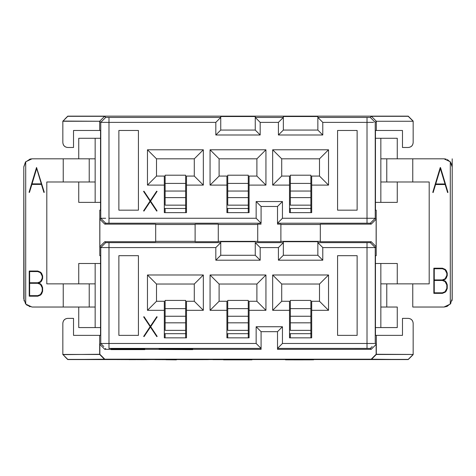 <?xml version="1.0" encoding="UTF-8"?>
<svg xmlns="http://www.w3.org/2000/svg" width="476" height="476" viewBox="0 0 476 476"><rect width="100%" height="100%" fill="white"/><g stroke="black" fill="none" stroke-linecap="round" stroke-linejoin="round"><path stroke-width="0.71" d="M194.291 158.823L194.291 176.072L203.329 185.11L203.329 149.785L194.291 158.823L203.329 149.785L147.465 149.785L156.503 158.823L194.291 158.823L156.503 158.823L147.465 149.785L147.465 185.11L156.503 176.072L156.503 158.823L156.503 176.072L147.465 185.11L164.309 185.11L164.309 176.072L156.503 176.072L164.309 176.072L164.309 212.635L186.491 212.635L186.491 185.11L203.329 185.11L194.291 176.072L186.491 176.072L186.491 185.11L186.491 176.072L194.291 176.072L194.291 158.823M256.897 176.072L265.935 185.11L265.935 149.785L256.897 158.823L256.897 176.072L249.091 176.072L249.091 185.11L265.935 185.11L256.897 176.072L256.897 158.823L265.935 149.785L210.065 149.785L219.103 158.823L256.897 158.823L219.103 158.823L210.065 149.785L210.065 185.11L219.103 176.072L219.103 158.823L219.103 176.072L210.065 185.11L226.909 185.11L226.909 176.072L219.103 176.072L226.909 176.072L226.909 212.635L249.091 212.635L249.091 176.072L256.897 176.072M319.497 176.072L328.535 185.11L328.535 149.785L319.497 158.823L319.497 176.072L311.691 176.072L311.691 185.11L328.535 185.11L319.497 176.072L319.497 158.823L328.535 149.785L272.671 149.785L281.709 158.823L319.497 158.823L281.709 158.823L272.671 149.785L272.671 185.11L281.709 176.072L281.709 158.823L281.709 176.072L272.671 185.11L289.509 185.11L289.509 176.072L281.709 176.072L289.509 176.072L289.509 212.635L311.691 212.635L311.691 176.072L319.497 176.072M194.291 301.278L203.329 310.316L203.329 274.991L194.291 284.029L194.291 301.278L186.491 301.278L186.491 310.316L203.329 310.316L194.291 301.278L194.291 284.029L203.329 274.991L147.465 274.991L156.503 284.029L194.291 284.029L156.503 284.029L147.465 274.991L147.465 310.316L156.503 301.278L156.503 284.029L156.503 301.278L147.465 310.316L164.309 310.316L164.309 301.278L156.503 301.278L164.309 301.278L164.309 337.841L186.491 337.841L186.491 301.278L194.291 301.278M256.897 301.278L265.935 310.316L265.935 274.991L256.897 284.029L256.897 301.278L249.091 301.278L249.091 310.316L265.935 310.316L256.897 301.278L256.897 284.029L265.935 274.991L210.065 274.991L219.103 284.029L256.897 284.029L219.103 284.029L210.065 274.991L210.065 310.316L219.103 301.278L219.103 284.029L219.103 301.278L210.065 310.316L226.909 310.316L226.909 301.278L219.103 301.278L226.909 301.278L226.909 337.841L249.091 337.841L249.091 301.278L256.897 301.278M319.497 301.278L328.535 310.316L328.535 274.991L319.497 284.029L319.497 301.278L311.691 301.278L311.691 310.316L328.535 310.316L319.497 301.278L319.497 284.029L328.535 274.991L272.671 274.991L281.709 284.029L319.497 284.029L281.709 284.029L272.671 274.991L272.671 310.316L281.709 301.278L281.709 284.029L281.709 301.278L272.671 310.316L289.509 310.316L289.509 301.278L281.709 301.278L289.509 301.278L289.509 337.841L311.691 337.841L311.691 301.278L319.497 301.278M185.67 208.476L165.13 208.476L165.13 212.635L165.13 208.476L185.67 208.476L185.67 197.617L165.13 197.617L165.13 205.156L185.67 205.156L165.13 205.156L165.13 197.617L185.67 197.617L185.67 175.204L165.13 175.204L185.67 175.204L185.67 183.421L165.13 183.421L185.67 183.421L185.67 191.043L165.13 191.043L185.67 191.043L185.67 212.635L185.67 208.476L186.491 208.524L185.67 208.524M165.13 175.204L165.13 197.617L165.13 175.204M248.27 208.476L227.73 208.476L227.73 212.635L227.73 208.476L248.27 208.476L248.27 197.617L227.73 197.617L227.73 205.156L248.27 205.156L227.73 205.156L227.73 197.617L248.27 197.617L248.27 175.204L227.73 175.204L248.27 175.204L248.27 183.421L227.73 183.421L248.27 183.421L248.27 191.043L227.73 191.043L248.27 191.043L248.27 212.635L248.27 208.476L249.091 208.524L248.27 208.524M227.73 175.204L227.73 197.617L227.73 175.204M310.87 208.476L290.33 208.476L290.33 212.635L290.33 208.476L310.87 208.476L310.87 197.617L290.33 197.617L290.33 205.156L310.87 205.156L290.33 205.156L290.33 197.617L310.87 197.617L310.87 175.204L290.33 175.204L310.87 175.204L310.87 183.421L290.33 183.421L310.87 183.421L310.87 191.043L290.33 191.043L310.87 191.043L310.87 212.635L310.87 208.476L311.691 208.524L310.87 208.524M290.33 175.204L290.33 197.617L290.33 175.204M185.67 333.682L165.13 333.682L165.13 337.841L165.13 333.682L185.67 333.682L185.67 322.823L165.13 322.823L165.13 330.356L185.67 330.356L165.13 330.356L165.13 322.823L185.67 322.823L185.67 300.41L165.13 300.41L185.67 300.41L185.67 308.627L165.13 308.627L185.67 308.627L185.67 316.248L165.13 316.248L185.67 316.248L185.67 337.841L185.67 333.682L186.491 333.73L185.67 333.73M165.13 300.41L165.13 322.823L165.13 300.41M248.27 333.682L227.73 333.682L227.73 337.841L227.73 333.682L248.27 333.682L248.27 322.823L227.73 322.823L227.73 330.356L248.27 330.356L227.73 330.356L227.73 322.823L248.27 322.823L248.27 300.41L227.73 300.41L248.27 300.41L248.27 308.627L227.73 308.627L248.27 308.627L248.27 316.248L227.73 316.248L248.27 316.248L248.27 337.841L248.27 333.682L249.091 333.73L248.27 333.73M227.73 300.41L227.73 322.823L227.73 300.41M310.87 333.682L290.33 333.682L290.33 337.841L290.33 333.682L310.87 333.682L310.87 322.823L290.33 322.823L290.33 330.356L310.87 330.356L290.33 330.356L290.33 322.823L310.87 322.823L310.87 300.41L290.33 300.41L310.87 300.41L310.87 308.627L290.33 308.627L310.87 308.627L310.87 316.248L290.33 316.248L310.87 316.248L310.87 337.841L310.87 333.682L311.691 333.73L310.87 333.73M290.33 300.41L290.33 322.823L290.33 300.41M73.524 130.478L73.524 147.483L67.776 147.483C64.76 147.209 63.118 145.567 62.844 142.556C63.159 145.525 64.801 147.173 67.776 147.483L73.524 147.483L73.524 130.478L99.674 130.478L73.524 130.478M73.524 318.367L73.524 335.372L100.543 335.372L100.543 263.49L95.152 263.49L95.152 327.571L100.543 327.571L95.152 327.571L95.152 307.032L78.736 307.032L78.736 327.571L95.152 327.571L78.736 327.571L78.736 307.032L95.152 307.032L95.152 263.49L78.736 263.49L78.736 283.863L95.152 283.863L78.736 283.863L78.736 263.49L100.543 263.49L100.543 255.683L99.799 255.683L100.543 255.683L100.543 335.372L73.524 335.372L73.524 318.367L67.776 318.367L73.524 318.367M373.523 122.368L367.014 122.38L367.014 218.264L375.231 218.294L375.231 122.35L376.326 121.255L376.326 130.478L402.476 130.478L402.476 147.483L408.224 147.483C411.199 147.173 412.841 145.525 413.156 142.556L413.156 121.071L413.156 142.556C412.882 145.567 411.24 147.215 408.224 147.483L402.476 147.483L402.476 130.478L375.457 130.478L375.457 202.365L380.848 202.365L380.848 138.284L375.457 138.284L380.848 138.284L380.848 158.823L397.264 158.823L397.264 138.284L380.848 138.284L397.264 138.284L397.264 158.823L380.848 158.823L380.848 202.365L397.264 202.365L397.264 181.987L380.848 181.987L397.264 181.987L397.264 202.365L375.457 202.365L375.457 210.166L376.201 210.166L375.457 210.166L375.457 130.478L376.326 130.478L376.326 121.255L375.231 122.35L375.231 218.294L376.141 219.204L376.141 246.645L375.231 247.556L375.231 343.499L376.141 344.41L376.141 354.269L376.326 335.372L402.476 335.372L402.476 318.367L408.224 318.367C411.24 318.64 412.882 320.283 413.156 323.299L413.156 354.638L413.156 323.299C412.841 320.324 411.199 318.682 408.224 318.367L402.476 318.367L402.476 335.372L375.457 335.372L376.326 335.372L376.326 354.453L413.156 354.453L376.141 354.269L376.141 344.41L375.231 343.499L375.231 247.556L367.014 247.585L367.014 343.47L374.487 343.488M101.465 343.488L108.986 343.47L108.986 247.585L100.769 247.556L100.769 343.499L99.859 344.41L99.859 354.269L62.844 354.638L62.844 323.299C63.118 320.283 64.76 318.64 67.776 318.367C64.801 318.682 63.159 320.324 62.844 323.299L62.844 354.453L99.674 354.453L99.674 335.372L99.674 354.453L104.791 359.202L371.209 359.202L376.141 354.269L371.411 359.398L376.326 354.453L371.411 359.398L408.224 359.398L413.156 354.453L408.224 359.564L413.156 354.453M25.71 304.081L25.71 161.769L25.71 304.081L23.8 298.815L23.8 167.034L25.71 161.769L23.8 167.034L23.8 298.815L25.71 304.081L32.017 307.032L78.736 307.032L63.237 307.032L63.237 283.863L46.803 283.863L46.803 181.987L63.237 181.987L63.237 158.823L78.736 158.823L32.017 158.823L63.237 158.823L63.237 181.987L95.152 181.987L95.152 158.823L78.736 158.823L78.736 138.284L95.152 138.284L78.736 138.284L78.736 158.823L95.152 158.823L95.152 138.284L100.543 138.284L100.543 210.166L99.799 210.166L100.543 210.166L100.543 138.284L95.152 138.284L95.152 202.365L100.543 202.365L95.152 202.365L95.152 181.987L78.736 181.987L78.736 202.365L95.152 202.365L78.736 202.365L78.736 181.987L46.803 181.987L46.803 283.863L78.736 283.863L63.237 283.863L63.237 307.032L32.017 307.032L26.596 304.991M89.226 158.823L89.226 181.987L89.226 158.823M386.774 181.987L386.774 158.823L386.774 181.987M380.848 327.571L380.848 263.49L375.457 263.49L375.457 327.571L397.264 327.571L397.264 307.032L397.264 327.571L375.457 327.571L375.457 335.372L375.457 263.49L380.848 263.49L380.848 283.863L397.264 283.863L397.264 263.49L380.848 263.49L397.264 263.49L397.264 283.863L429.197 283.863L429.197 181.987L412.763 181.987L412.763 158.823L397.264 158.823L443.983 158.823L450.29 161.769L450.29 304.081L452.2 298.815L450.29 304.081L450.29 161.769L443.983 158.823L412.763 158.823L412.763 181.987L397.264 181.987L429.197 181.987L429.197 283.863L380.848 283.863L380.848 327.571M397.264 307.032L380.848 307.032L397.264 307.032M89.226 283.863L89.226 307.032L89.226 283.863M386.774 307.032L386.774 283.863L386.774 307.032M25.71 161.769L32.017 158.823L29.917 159.085M30.166 159.032L25.442 162.108L23.8 166.814M443.983 307.032L412.763 307.032L412.763 283.863L412.763 307.032L443.983 307.032L450.29 304.081M451.504 163.72L452.2 167.034L451.897 164.827M446.19 159.121L444.12 158.823M29.958 306.77L25.383 303.67M23.8 167.034L24.074 300.909M444.078 307.032L447.107 306.413M451.944 300.838L452.2 298.916M452.123 299.91L452.2 167.034L452.2 298.815L452.2 167.034L450.29 161.769M447.38 159.555L450.861 162.536M450.921 303.23L447.047 306.437M118.875 210.166L138.427 210.166L138.427 130.478L118.875 130.478L118.875 210.166L118.875 130.478L138.427 130.478L138.427 210.166L118.875 210.166M337.573 210.166L357.125 210.166L357.125 130.478L337.573 130.478L337.573 210.166L337.573 130.478L357.125 130.478L357.125 210.166L337.573 210.166M138.427 255.683L118.875 255.683L118.875 335.372L138.427 335.372L138.427 255.683L138.427 335.372L118.875 335.372L118.875 255.683L138.427 255.683M376.201 255.683L375.457 255.683L375.457 263.49L375.457 255.683L376.201 255.683L376.201 210.166L376.201 255.683M357.125 255.683L337.573 255.683L337.573 335.372L357.125 335.372L357.125 255.683L357.125 335.372L337.573 335.372L337.573 255.683L357.125 255.683M100.543 130.478L99.674 130.478L99.674 121.255L62.844 121.255L62.844 142.556L62.844 121.071L99.674 121.255L99.674 130.478L100.543 130.478L100.543 138.284L100.543 130.478M101.465 218.282L100.769 218.294L105.702 223.22L108.986 223.214L105.702 223.22L104.791 224.136L155.682 224.136L155.682 241.719L104.791 241.719L105.702 242.629L220.745 242.641L220.745 241.719L220.745 255.273L255.255 255.273L255.255 242.641L283.351 242.641L283.351 241.719L283.351 255.273L317.855 255.273L317.855 242.641L370.298 242.629L371.209 241.719L320.318 241.719L320.318 224.136L371.209 224.136L370.298 223.22L367.014 223.214L277.514 223.214L277.514 224.136L277.514 206.471L261.086 206.471L261.086 223.214L108.986 223.214L108.986 122.38L100.769 122.35L100.769 218.294L105.648 218.27M372.167 119.292L375.231 122.35L370.298 117.423L317.855 117.435L317.855 116.513L283.351 116.513L283.351 130.067L317.855 130.067L317.855 117.435L317.855 130.067L322.782 134.994L322.782 122.38L317.855 117.435L322.782 122.38L370.411 122.38M105.898 122.38L215.818 122.38L220.745 117.435L220.745 116.513L255.255 116.513L255.255 117.435L255.255 116.513L220.745 116.513L220.745 130.067L255.255 130.067L255.255 117.435L255.255 130.067L220.745 130.067L220.745 117.435L215.818 122.38L215.818 134.994L220.745 130.067L215.818 134.994L260.182 134.994L255.255 130.067L260.182 134.994L260.182 122.38L255.255 117.435L260.182 122.38L278.418 122.38L278.418 134.994L322.782 134.994L317.855 130.067L283.351 130.067L278.418 134.994L283.351 130.067L283.351 117.435L278.418 122.38L283.351 117.435L255.255 117.435L283.351 117.435L283.351 116.513L317.855 116.513L317.855 117.435L367.014 117.435L367.014 122.38L367.014 117.435L370.298 117.423L371.411 116.311L370.298 117.423M261.086 223.214L261.086 206.471L277.514 206.471L277.514 223.214L282.446 218.264L282.446 201.544L277.514 206.471L282.446 201.544L256.153 201.544L261.086 206.471L256.153 201.544L256.153 218.264L261.086 223.214L256.153 218.264L108.986 218.264L108.986 223.214L261.086 223.214M370.102 343.476L367.014 343.47L367.014 348.414L370.298 348.426L371.209 349.342L277.514 349.342L277.514 331.677L261.086 331.677L261.086 349.342L192.756 349.342L261.086 349.342L261.086 331.677L277.514 331.677L277.514 349.342L371.209 349.342L370.298 348.426L277.514 348.414L282.446 343.47L282.446 326.744L277.514 331.677L282.446 326.744L256.153 326.744L261.086 331.677L256.153 326.744L256.153 343.47L261.086 348.414L256.153 343.47L105.648 343.476M255.255 242.641L255.255 255.273L220.745 255.273L220.745 242.641L215.818 247.585L215.818 260.199L220.745 255.273L215.818 260.199L260.182 260.199L255.255 255.273L260.182 260.199L260.182 247.585L255.255 242.641L260.182 247.585L278.418 247.585L278.418 260.199L322.782 260.199L322.782 247.585L317.855 242.641L317.855 241.719L317.855 255.273L322.782 260.199L317.855 255.273L283.351 255.273L278.418 260.199L283.351 255.273L283.351 242.641L278.418 247.585L283.351 242.641L255.255 242.641M277.514 224.136L280.888 224.136L277.514 224.136M280.888 224.499L320.318 224.499L280.888 224.499M155.682 224.499L195.112 224.499L155.682 224.499M195.112 224.136L218.282 224.136L195.112 224.136L195.112 241.719L195.112 224.136M218.282 224.499L257.718 224.499L218.282 224.499M257.718 224.136L261.086 224.136L257.718 224.136L257.718 241.719L257.718 224.136M320.318 241.35L280.888 241.35L320.318 241.35M280.888 241.719L257.718 241.719L280.888 241.719L280.888 224.136L280.888 241.719M257.718 241.35L218.282 241.35L257.718 241.35M218.282 241.719L195.112 241.719L218.282 241.719L218.282 224.136L218.282 241.719M195.112 241.35L155.682 241.35L195.112 241.35M220.745 241.719L255.255 241.719L220.745 241.719M283.351 241.719L317.855 241.719L283.351 241.719M108.986 348.414L108.986 343.47L108.986 348.414L261.086 348.414L108.986 348.414M64.914 356.708L67.776 359.564L62.844 354.453L67.776 359.398L104.589 359.398L99.674 354.453L104.791 359.202L99.859 354.269L99.859 344.41L104.791 349.342L99.859 344.41L100.769 343.499L103.387 346.117M104.791 349.342L105.702 348.426L104.791 349.342L111.033 349.342L104.791 349.342M370.298 348.426L372.167 346.558M371.209 349.342L376.141 344.41L371.209 349.342M367.014 348.414L367.014 343.47L282.446 343.47L277.514 348.414L367.014 348.414M374.535 247.568L375.231 247.556L370.298 242.629L367.014 242.641L367.014 247.585L370.352 247.585M317.855 242.641L322.782 247.585L367.014 247.585L367.014 242.641L317.855 242.641M372.167 244.497L375.231 247.556L376.141 246.645L371.209 241.719L370.298 242.629L372.613 244.944M105.898 247.579L108.986 247.585L108.986 242.641L105.702 242.629L100.769 247.556L101.513 247.568M105.702 242.629L104.791 241.719L99.859 246.645L100.769 247.556L99.859 246.645L99.859 219.204L104.791 224.136L105.702 223.22L100.769 218.294L99.859 219.204L100.769 218.294L100.769 122.35L101.513 122.362M108.986 242.641L108.986 247.585L215.818 247.585L220.745 242.641L108.986 242.641M370.102 218.27L367.014 218.264L367.014 223.214L370.298 223.22L375.231 218.294L374.487 218.282M370.298 223.22L371.209 224.136L376.141 219.204L375.231 218.294L372.167 221.352M367.014 223.214L367.014 218.264L282.446 218.264L277.514 223.214L367.014 223.214M413.156 121.255L408.224 116.144L413.156 121.255L408.224 116.311L371.411 116.311L376.326 121.255L413.156 121.255L376.326 121.255L371.411 116.311L408.224 116.144L67.776 116.144L104.589 116.311L99.686 121.249L100.769 122.35L105.702 117.423L100.769 122.35L99.674 121.255M108.986 117.435L105.702 117.423L104.589 116.311L105.702 117.423L108.986 117.435L108.986 122.38L108.986 117.435L220.745 117.435L108.986 117.435M158.996 349.342L144.793 349.342L158.996 349.342M99.799 210.166L99.799 255.683L99.799 210.166M103.833 346.558L100.769 343.499L100.769 247.556L103.833 244.497M62.844 354.453L67.776 359.564L113.948 359.564L67.776 359.564L104.791 359.202L371.209 359.202L408.224 359.564L313.66 359.564L408.224 359.564L413.156 354.638M99.686 121.237L104.589 116.311L67.776 116.311L62.844 121.255L67.776 116.144L64.914 119M413.156 121.071L408.224 116.144L67.776 116.144L62.844 121.255M227.73 208.476L226.909 208.524L227.73 208.524M165.13 208.476L164.309 208.524L165.13 208.524M290.33 208.476L289.509 208.524L290.33 208.524M165.13 333.682L164.309 333.73L165.13 333.73M290.33 333.682L289.509 333.73L290.33 333.73M227.73 333.682L226.909 333.73L227.73 333.73M285.469 359.564L251.959 359.564L285.469 359.564M212.933 359.564L208.423 359.564L212.933 359.564L212.933 359.231L223.006 359.237L233.686 359.297L218.413 359.231L218.413 359.558L223.006 359.57L223.006 359.237L223.006 359.57L233.686 359.63L233.686 359.231L237.31 359.231L233.686 359.231L233.686 359.558L237.31 359.558L237.31 359.231L237.31 359.654L212.933 359.654L218.413 359.558L218.413 359.231L212.933 359.231L212.933 359.654L218.413 359.57L212.933 359.558M179.91 359.564L176.852 359.564L179.91 359.564M155.069 359.564L150.844 359.564L155.069 359.564M104.791 224.136L99.859 219.204L99.859 246.645L104.791 241.719L155.682 241.719L155.682 224.136L104.791 224.136M371.209 241.719L376.141 246.645L376.141 219.204L371.209 224.136L320.318 224.136L320.318 241.719L371.209 241.719M44.274 192.245L43.911 192.459L41.46 184.408L31.892 184.408L29.435 192.459L29.072 192.25L36.539 167.463L44.274 192.245L36.539 167.463L29.072 192.25L29.435 192.459L31.892 184.408L41.46 184.408L43.911 192.459L44.274 192.245M40.662 272.248L41.674 273.474L42.632 275.931L42.632 278.418L41.674 280.852L40.662 282.095L38.437 283.03L40.662 283.964L41.674 285.207L42.632 287.659L42.632 291.306L41.674 293.746L40.662 294.989L37.806 296.197L29.226 296.197L29.226 271.034L37.806 271.034L40.662 272.248L37.806 271.034L29.226 271.034L29.226 296.197L37.806 296.197L40.662 294.989L41.674 293.746L42.632 291.306L42.632 287.659L41.674 285.207L40.662 283.964L38.437 283.03L40.662 282.095L41.674 280.852L42.632 278.418L42.632 275.931L41.674 273.474L40.662 272.248M31.892 184.408L41.46 184.408M41.311 183.867L32.041 183.867L36.682 168.456L41.311 183.867L32.041 183.867L41.311 183.867L36.682 168.456L32.041 183.867L36.682 168.456L41.311 183.867M42.203 278.276L40.46 281.619L37.753 282.762L29.643 282.762L29.643 271.576L37.759 271.576L40.454 272.7L42.203 276.074L42.203 278.276L41.311 280.531L42.203 278.276L42.203 276.074L40.454 272.7L37.759 271.576L29.643 271.576L29.643 282.762L37.753 282.762L40.46 281.619L41.311 280.531L40.46 281.619L37.753 282.762L29.643 282.762L29.643 271.576L37.759 271.576L40.454 272.7L42.203 276.074L42.203 278.276M42.203 291.181L40.466 294.525L37.759 295.655L29.643 295.655L29.643 283.303L37.741 283.303L40.442 284.422L42.203 287.801L42.203 291.181L41.311 293.412L42.203 291.181L42.203 287.801L40.442 284.422L37.741 283.303L29.643 283.303L29.643 295.655L37.759 295.655L40.466 294.525L41.311 293.412L40.466 294.525L37.759 295.655L29.643 295.655L29.643 283.303L37.741 283.303L40.442 284.422L42.203 287.801L42.203 291.181M445.072 269.862L442.377 268.738L434.261 268.738L442.377 268.738L445.072 269.862L445.929 270.975L445.072 269.862L442.377 268.738L434.261 268.738L434.261 279.924L434.261 268.738L442.377 268.738L445.072 269.862L446.827 273.236L445.072 269.862M446.827 284.963L445.066 281.584L442.359 280.465L434.261 280.465L442.359 280.465L445.066 281.578L446.827 284.963L446.827 288.337L445.084 291.687L442.382 292.817L434.261 292.817L434.261 280.465L434.261 292.817L442.382 292.817L445.084 291.687L446.827 288.337L446.827 284.963L445.066 281.578L442.359 280.465L434.261 280.465L442.359 280.465L445.066 281.584L446.827 284.963L446.827 288.343M447.25 288.468L446.292 290.907L445.286 292.145L442.424 293.359L433.85 293.359L433.85 268.196L442.424 268.196L445.286 269.41L446.292 270.636L447.25 273.087L447.25 275.574L446.298 278.014L445.286 279.257L443.061 280.191L445.286 281.12L446.292 282.363L447.25 284.821L447.25 288.468L446.292 290.901L445.286 292.145L442.424 293.359L433.85 293.359L442.424 293.359L445.286 292.145L446.292 290.907L447.25 288.468L447.25 284.821L446.292 282.363L445.286 281.12L443.061 280.191L445.286 279.257L443.061 280.191L445.286 279.257L446.298 278.014L445.286 279.257L446.298 278.014L447.25 275.58L446.298 278.014L447.25 275.574L447.25 273.087L446.292 270.636L445.286 269.41L442.424 268.196L433.85 268.196L433.85 293.359L442.424 293.359L445.286 292.145L446.292 290.907L447.25 288.468M447.964 192.352L447.601 192.572L445.155 184.515L435.582 184.515L433.13 192.572L432.767 192.358L440.229 167.57L447.964 192.352L447.601 192.566L445.155 184.515L435.582 184.515L433.13 192.566L432.767 192.358L433.13 192.572L435.582 184.515L445.155 184.515L447.601 192.572L447.964 192.352L440.514 167.564L432.767 192.358L433.13 192.572L435.582 184.515L445.155 184.515L447.601 192.572L447.964 192.352M445.006 183.974L440.371 168.564L435.73 183.974L440.371 168.564L445.006 183.974L435.73 183.974L445.006 183.974L440.371 168.564L435.73 183.974L440.371 168.564L445.006 183.974M446.827 275.437L445.078 278.781L442.377 279.924L434.261 279.924L442.377 279.924L445.078 278.781L446.827 275.437L446.827 273.236L446.827 275.437L446.827 273.236L445.929 270.975L446.827 273.236M434.261 292.817L434.261 280.465M434.261 279.924L434.261 268.738M158.996 349.11L192.756 349.11L158.996 349.11L158.996 349.443L158.996 349.11M111.033 349.11L144.793 349.11L111.033 349.11L111.033 349.443L111.033 349.11M127.247 349.527L111.033 349.443L111.979 349.438L111.979 349.11L111.979 349.438L127.907 349.521L127.907 349.194L127.907 349.521L143.871 349.438L143.871 349.11L143.871 349.438L144.793 349.443L144.793 349.11L144.793 349.443L128.591 349.527L144.793 349.61L144.793 349.283L144.793 349.61L143.859 349.616L111.051 349.61L111.051 349.283L111.051 349.61L127.247 349.527L111.979 349.616L144.793 349.443L127.247 349.527M192.756 349.283L192.756 349.61L191.822 349.616L158.996 349.443L159.942 349.438L159.942 349.11L159.942 349.438L175.864 349.521L175.864 349.194L175.864 349.521L191.834 349.438L191.834 349.11L191.834 349.438L192.756 349.443L192.756 349.11L192.756 349.443L176.554 349.527L192.756 349.61L192.756 349.283M192.756 349.61L158.996 349.443L192.756 349.61M286.255 359.493L290.015 359.517L286.255 359.493L286.255 359.82L288.17 359.838L288.17 359.505L288.17 359.838L290.015 359.844L290.015 359.517L290.015 359.844L295.685 359.85L295.685 359.523L295.685 359.85L301.439 359.85L301.439 359.523L301.439 359.85L307.139 359.844L307.139 359.517L307.139 359.844L310.876 359.832L310.876 359.499L310.876 359.832L312.786 359.808L298.636 359.767L298.636 359.434L298.636 359.767L310.358 359.707L289.777 359.707L289.777 359.38L312.161 359.38L289.777 359.38L289.777 359.707L312.161 359.707L312.161 359.38L312.161 359.707L300.433 359.761L305.503 359.761L305.503 359.434L305.503 359.761L309.596 359.767L309.596 359.44L309.596 359.767L311.667 359.773L311.667 359.445L313.66 359.469L311.667 359.445L311.667 359.773L313.66 359.797L313.66 359.469L313.66 359.808L285.469 359.826L285.469 359.493L286.255 359.493L285.469 359.493L285.469 359.826L286.255 359.82L286.255 359.493M237.31 359.368L250.459 359.398L237.31 359.368M250.459 359.511L251.959 359.511L250.459 359.511M194.654 359.231L179.91 359.273L179.91 359.6L194.654 359.558C212.849 359.588 213.129 359.618 195.481 359.654C175.245 359.624 174.966 359.594 194.654 359.558L194.654 359.231L194.654 359.558L208.423 359.606L208.423 359.279L194.654 359.231L204.799 359.315M164.648 359.32C151.267 359.291 151.802 359.261 166.261 359.231L176.852 359.231L166.261 359.231C151.802 359.261 151.267 359.291 164.648 359.32M142.128 359.297L151.279 359.231L142.128 359.297L142.128 359.63L147.518 359.558L147.518 359.231L147.518 359.558L151.279 359.558L151.279 359.231L151.279 359.558L144.02 359.654L113.484 359.558L113.484 359.231L136.053 359.231L113.484 359.231L113.484 359.558L117.263 359.558L117.263 359.231L117.263 359.558L128.675 359.558L128.675 359.231L128.675 359.558L136.053 359.558L136.053 359.231L136.053 359.558L142.128 359.63L142.128 359.297M135.714 359.32L135.714 359.654L128.996 359.654L128.996 359.32L128.996 359.654L132.268 359.612L132.268 359.285L132.268 359.612L135.714 359.654L135.714 359.32M158.698 359.606L164.839 359.636C156.259 359.612 156.735 359.594 166.261 359.57L176.852 359.558L166.261 359.57L166.261 359.231L166.261 359.558C151.802 359.588 151.267 359.618 164.648 359.654C151.267 359.618 151.802 359.588 166.261 359.558C156.735 359.594 156.259 359.612 164.839 359.636L164.839 359.309L164.839 359.636L176.852 359.636L155.069 359.606L155.069 359.279M176.852 359.558L176.852 359.231L176.852 359.57L166.261 359.558L176.852 359.57M165.856 359.41L165.856 359.737L169.73 359.731L169.73 359.404L169.73 359.731L175.668 359.713L175.668 359.38L176.298 359.713L176.298 359.38L176.298 359.856L165.856 359.737L165.856 359.41M226.981 359.737L245.854 359.707L226.106 359.737L226.106 359.398L226.106 359.725L228.099 359.713L228.099 359.386L228.099 359.713L230.17 359.707L230.17 359.374L230.17 359.707L234.263 359.701L234.263 359.368L234.263 359.701L242.308 359.701L242.308 359.368L242.308 359.701L246.366 359.707L246.366 359.374L246.366 359.707L248.442 359.713L248.442 359.386L248.442 359.713L250.459 359.725L250.459 359.398L250.459 359.743L225.648 359.844L251.959 359.844L251.959 359.511L251.959 359.844L223.547 359.844L223.547 359.517L223.547 359.844L243.807 359.773L243.807 359.445L243.807 359.773L247.651 359.755L247.651 359.428L247.651 359.755L249.561 359.743L223.547 359.844L251.959 359.844L226.975 359.737M249.561 359.41L249.561 359.743M312.786 359.481L312.786 359.808L285.469 359.826L312.786 359.797M147.518 359.558L113.484 359.558L147.518 359.558M128.996 359.654L135.714 359.654L128.996 359.654M164.648 359.654L176.852 359.654L164.839 359.636M194.654 359.558C174.966 359.594 175.245 359.624 195.481 359.654C213.129 359.618 212.849 359.588 194.654 359.558M194.636 359.57C179.761 359.594 179.69 359.618 194.434 359.642C208.482 359.618 208.565 359.594 194.672 359.57L183.534 359.6M176.298 359.856L165.856 359.737L176.298 359.856M223.006 359.57L237.31 359.654L223.006 359.57M204.799 359.606L194.672 359.57M322.782 122.38L322.782 134.994L278.418 134.994L278.418 122.38L260.182 122.38L260.182 134.994L215.818 134.994L215.818 122.38L108.986 122.38L108.986 218.264L256.153 218.264L256.153 201.544L282.446 201.544L282.446 218.264L367.014 218.264L367.014 122.38L322.782 122.38M143.942 211.088L143.568 210.868L150.047 201.098L143.562 191.394L143.942 191.168L150.309 200.729L156.699 191.168L157.068 191.394L150.589 201.14L157.068 210.862L156.693 211.094L150.315 201.526L143.942 211.088L143.568 210.868L143.942 211.088L150.315 201.526L156.693 211.094L157.068 210.862L150.589 201.14L157.068 191.394L156.699 191.168L150.309 200.729L143.942 191.168L143.562 191.394L150.047 201.098L143.568 210.868M265.935 149.785L265.935 185.11L249.091 185.11L249.091 212.635L226.909 212.635L226.909 185.11L210.065 185.11L210.065 149.785L265.935 149.785M203.329 149.785L203.329 185.11L186.491 185.11L186.491 212.635L164.309 212.635L164.309 185.11L147.465 185.11L147.465 149.785L203.329 149.785M328.535 149.785L328.535 185.11L311.691 185.11L311.691 212.635L289.509 212.635L289.509 185.11L272.671 185.11L272.671 149.785L328.535 149.785M322.782 247.585L322.782 260.199L278.418 260.199L278.418 247.585L260.182 247.585L260.182 260.199L215.818 260.199L215.818 247.585L108.986 247.585L108.986 343.47L256.153 343.47L256.153 326.744L282.446 326.744L282.446 343.47L367.014 343.47L367.014 247.585L322.782 247.585M156.8 316.701L157.169 316.921L150.69 326.673L157.169 336.395L156.794 336.627L150.416 327.054L144.044 336.621L143.675 336.401L150.148 326.631L143.663 316.921L144.044 316.701L150.416 326.256L156.8 316.701L157.169 316.921L156.8 316.701L150.416 326.256L144.044 316.701L143.663 316.921L150.148 326.631L143.675 336.401L144.044 336.621L150.416 327.054L156.794 336.627L157.169 336.395L150.69 326.673L157.169 316.921M328.535 274.991L328.535 310.316L311.691 310.316L311.691 337.841L289.509 337.841L289.509 310.316L272.671 310.316L272.671 274.991L328.535 274.991M203.329 274.991L203.329 310.316L186.491 310.316L186.491 337.841L164.309 337.841L164.309 310.316L147.465 310.316L147.465 274.991L203.329 274.991M265.935 274.991L265.935 310.316L249.091 310.316L249.091 337.841L226.909 337.841L226.909 310.316L210.065 310.316L210.065 274.991L265.935 274.991M143.562 191.394L143.942 191.168M156.699 191.168L157.068 191.394M157.068 210.862L156.693 211.094M157.169 336.395L156.794 336.627M144.044 336.621L143.675 336.401M143.663 316.921L144.044 316.701M452.2 298.815L452.2 158.823M100.769 218.294L103.833 221.352M103.833 119.292L100.769 122.35"/></g></svg>
